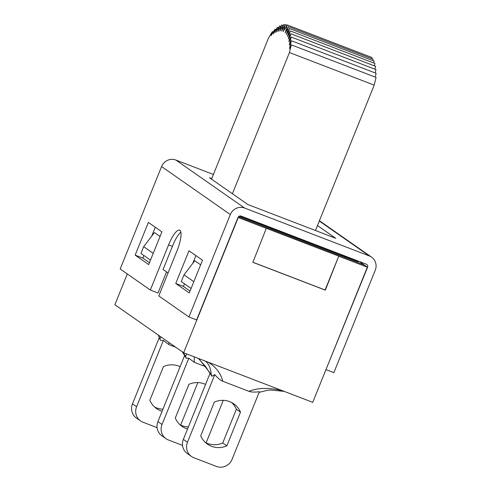 <?xml version="1.0" encoding="UTF-8"?>
<svg xmlns="http://www.w3.org/2000/svg" width="491" height="491" viewBox="0 0 491 491"><rect width="100%" height="100%" fill="white"/><g stroke="black" fill="none" stroke-linecap="round" stroke-linejoin="round"><path stroke-width="0.74" d="M358.479 261.181L358.252 261.74L239.436 216.095M232.403 193.73L289.445 52.549L291.298 44.853L289.469 48.584L291.366 40.741L289.285 44.982L291.206 37.034L288.892 41.76L290.825 33.75L288.291 38.93L290.224 30.908L287.481 36.518L289.408 28.527L286.468 34.536L288.377 26.624L285.259 32.989L287.198 24.943L283.215 31.565L285.486 24.605L281.57 31.111L283.706 24.55L279.747 31.123L281.748 24.992L277.777 31.59L279.625 25.925L275.654 32.516L277.341 27.349L273.401 33.891L274.917 29.257L271.032 35.708L272.358 31.627L268.546 37.96L211.511 179.135M282.742 390.83C269.743 387.485 258.444 387.638 248.851 391.29C250.999 392.162 254.51 392.309 259.383 391.732L232.047 459.386A12.195 11.735 -55.1 0 1 216.506 466.45L193.89 457.759A12.195 11.735 -55.1 0 1 191.465 456.477A12.195 11.735 -55.1 0 1 187.47 442.262L183.358 439.39A12.195 11.735 124.9 0 0 187.353 453.604L191.465 456.477M210.08 373.24L183.358 439.39M205.502 442.551A20.726 19.953 124.9 0 0 222.748 442.974L236.367 409.261A20.726 19.953 124.9 0 0 231.599 402.516M248.851 391.29L222.816 381.286C220.269 380.194 217.593 377.966 214.8 374.608L187.47 442.262M214.8 374.608L211.83 376.259L210.614 374.179M223.282 400.349L206.607 441.624A12.195 11.735 -55.1 0 1 206.048 442.827M157.918 421.622A12.195 11.735 124.9 0 0 161.913 435.836L166.032 438.708A12.195 11.735 -55.1 0 1 162.03 424.494L157.918 421.622L184.641 355.484M180.062 424.789A20.726 19.953 124.9 0 0 188.378 426.955M182.523 445.405L168.45 439.997A12.195 11.735 -55.1 0 1 166.032 438.708M188.802 358.227L162.03 424.494M194.319 362.352L188.857 358.234L186.187 358.191L185.224 356.515M157.083 427.636L143.01 422.229A12.195 11.735 -55.1 0 1 140.592 420.947A12.195 11.735 -55.1 0 1 136.59 406.732L132.478 403.86A12.195 11.735 124.9 0 0 136.473 418.074L140.592 420.947M160.256 339.876L160.434 340.367L163.362 340.466L136.59 406.732M159.33 337.391L132.478 403.86M197.842 382.581L181.167 423.856A12.195 11.735 -55.1 0 1 180.608 425.059M175.649 347.186L168.861 344.578L163.405 340.453M162.104 411.262A20.726 19.953 -55.1 0 1 156.586 408.592A20.726 19.953 -55.1 0 1 149.853 400.275L163.472 366.568A20.726 19.953 -55.1 0 1 180.111 366.685M205.766 366.746L194.301 362.34M194.295 362.34L194.215 356.822M222.816 381.286C220.674 373.129 215.727 366.734 207.981 362.106M168.855 344.578L168.959 342.509M160.434 340.367L158.562 335.255M205.41 361.118C208.865 363.917 210.799 368.336 211.204 374.381L211.836 376.259M186.746 353.95L185.573 356.288L186.187 358.191M211.204 374.381L198.732 358.553M185.573 356.288L183.149 352.421M160.925 336.906L160.066 338.667M214.352 402.098A20.726 19.953 -55.1 0 1 233.753 403.817A20.726 19.953 -55.1 0 1 240.486 412.133L226.86 445.846A20.726 19.953 -55.1 0 1 207.466 444.122A20.726 19.953 -55.1 0 1 200.733 435.805L214.352 402.098M240.486 412.133L236.367 409.261M226.86 445.846L222.748 442.974M187.544 429.024A20.726 19.953 -55.1 0 1 182.026 426.36A20.726 19.953 -55.1 0 1 175.293 418.044L188.912 384.33A20.726 19.953 -55.1 0 1 205.551 384.453M154.622 407.021A20.726 19.953 124.9 0 0 162.938 409.193M345.511 256.842L345.179 257.658M287.198 24.943L371.963 57.508L371.693 58.632M288.377 26.624L373.135 59.19L372.804 60.571M289.408 28.527L374.167 61.093L373.712 62.983M290.224 30.908L374.983 63.474L374.412 65.862M290.825 33.75L375.584 66.316L374.897 69.182M291.206 37.034L375.965 69.599L375.161 72.938M291.366 40.741L376.124 73.306L375.21 77.093M291.298 44.853L376.063 77.418L374.203 85.115L289.445 52.549M272.358 31.627L273.272 31.983M274.917 29.257L275.954 29.656M277.341 27.349L278.495 27.797M279.625 25.925L280.895 26.416M281.748 24.992L283.123 25.52M283.706 24.55L285.179 25.115M285.486 24.605L287.045 25.207M315.461 230.506L374.203 85.115M325.975 369.582L367.563 267.276A2.437 2.345 124.9 0 0 366.28 264.176L241.112 216.089A2.437 2.345 124.9 0 0 238.006 217.501L196.615 319.942L188.931 316.99L230.322 214.549A11.219 10.796 -55.1 0 1 244.616 208.049L175.87 160.048L213.395 174.465M319.291 221.018L369.342 255.971A11.219 10.796 -55.1 0 1 371.57 257.149A11.219 10.796 -55.1 0 1 375.247 270.228L333.862 372.669L326.171 369.717M369.342 255.971L244.616 208.049M317.468 225.541L335.74 238.301L247.906 204.551L209.473 177.717L211.731 178.583M175.87 160.048A11.219 10.796 124.9 0 0 161.576 166.547L120.191 268.988L150.338 290.04L158.022 292.992L166.541 271.904M155.297 227.253L151.694 236.165M143.888 255.504L142.838 258.088L149.448 262.703M195.891 255.602L192.76 263.36M184.481 283.847L183.431 286.437L190.042 291.053M135.154 255.136L148.374 222.417L161.907 231.869L148.687 264.588L135.154 255.136L142.838 258.088M202.501 260.218L189.28 292.937L175.747 283.485L188.967 250.766L202.501 260.218M175.747 283.485L183.431 286.437M150.338 290.04L168.573 244.911A19.02 5.008 111 0 1 179.614 230.107A19.02 5.008 111 0 1 177.012 250.809L158.783 295.938L188.931 316.99M238.534 216.684L364.095 264.925L367.342 267.19L312.736 402.35L183.616 352.747L114.876 304.745L127.31 273.966M252.902 262.249L325.097 289.985L338.772 256.136L325.343 290.156L252.877 262.317L266.306 228.297L338.772 256.136M367.342 267.19L339.017 256.308M266.552 228.468L238.025 217.445M168.063 272.965L163.08 269.485L172.881 245.23A17.676 4.658 111 0 1 180.891 232.169M200.641 264.821L194.774 260.727L183.996 274.831L181.265 281.601L191.085 288.463M183.996 274.831L193.822 281.693M160.041 236.478L154.444 232.568L143.673 246.672L140.935 253.442L150.492 260.113M143.673 246.672L153.229 253.344M183.616 352.747L238.227 217.587M359.265 261.482L367.563 267.276M161.576 166.547L230.322 214.549M168.573 244.911L172.415 246.39M259.125 392.358L267.257 390.339L270.872 390.02L284.209 391.395M160.305 340.03L158.268 335.046M211.032 374.946L205.545 366.458L198.352 358.405M185.592 357.196L182.382 351.881M319.414 220.729L371.57 257.149"/></g></svg>
